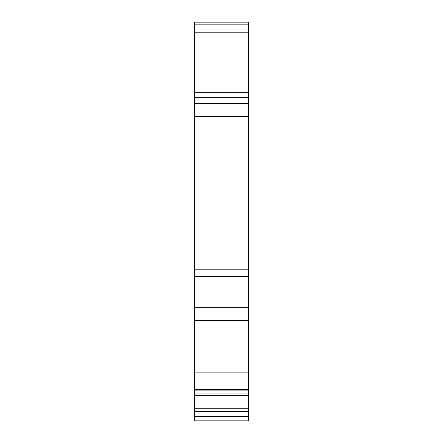 <?xml version="1.0" encoding="UTF-8"?>
<svg xmlns="http://www.w3.org/2000/svg" width="443" height="443" viewBox="0 0 443 443"><rect width="100%" height="100%" fill="white"/><g stroke="black" fill="none" stroke-linecap="round" stroke-linejoin="round"><path stroke-width="0.66" d="M194.687 320.405L248.313 320.405L248.313 420.85L194.687 420.85L194.687 307.669L248.313 307.669L248.313 276.36L194.687 276.36L194.687 307.669M194.687 276.36L194.687 22.15L248.313 22.15L248.313 32.206L194.687 32.206M248.313 276.36L248.313 32.206M248.313 320.405L248.313 307.669M248.313 408.784L194.687 408.784M248.313 395.677L194.687 395.677M248.313 390.864L194.687 390.864M248.313 389.369L194.687 389.369M248.313 116.382L194.687 116.382M248.313 416.542L194.687 416.542M248.313 411.37L194.687 411.37M248.313 393.954L194.687 393.954M248.313 372.126L194.687 372.126M248.313 269.798L194.687 269.798M248.313 103.551L194.687 103.551M248.313 97.637L194.687 97.637M248.313 92.316L194.687 92.316M248.313 24.852L194.687 24.852"/></g></svg>
